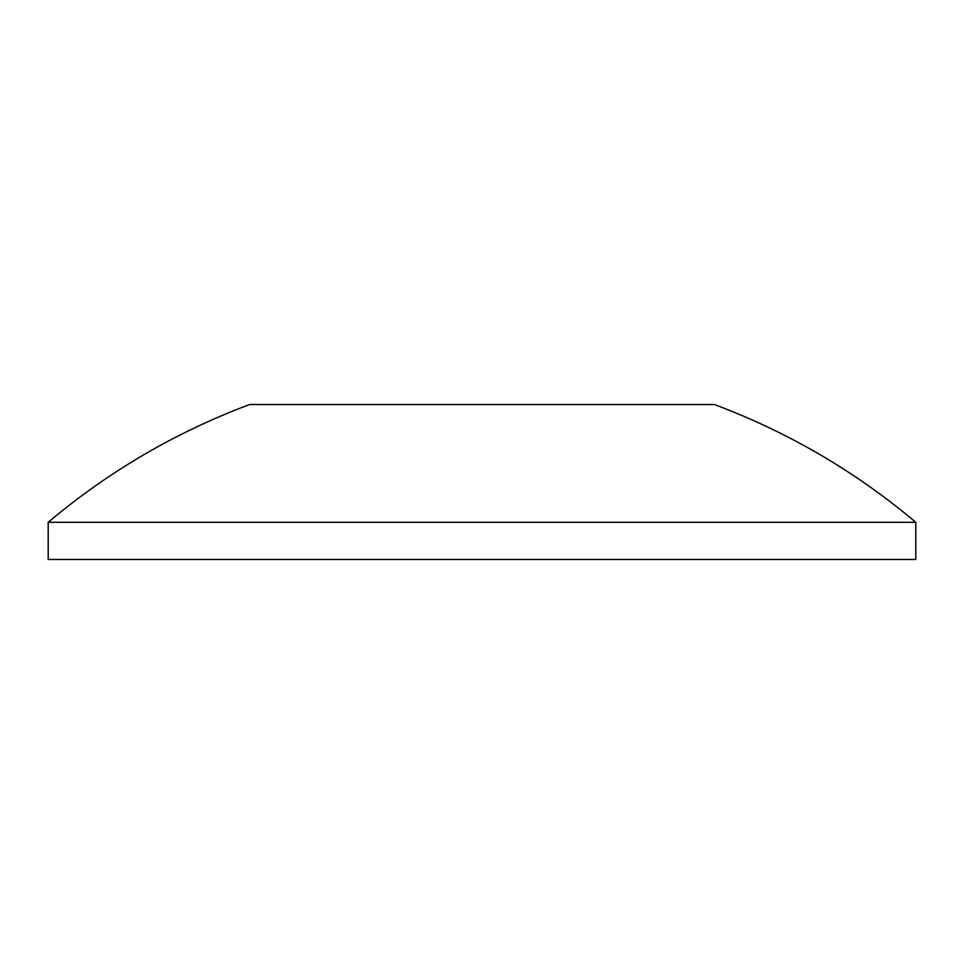 <?xml version="1.0" encoding="UTF-8"?>
<svg xmlns="http://www.w3.org/2000/svg" width="964" height="964" viewBox="0 0 964 964"><rect width="100%" height="100%" fill="white"/><g stroke="black" fill="none" stroke-linecap="round" stroke-linejoin="round"><path stroke-width="1.45" d="M714.396 404.531L249.604 404.531C175.713 432.221 108.57 471.468 48.2 522.283L915.8 522.283C855.417 471.468 788.287 432.221 714.396 404.531M915.8 522.283L915.8 559.469L48.2 559.469L48.2 522.283"/></g></svg>
